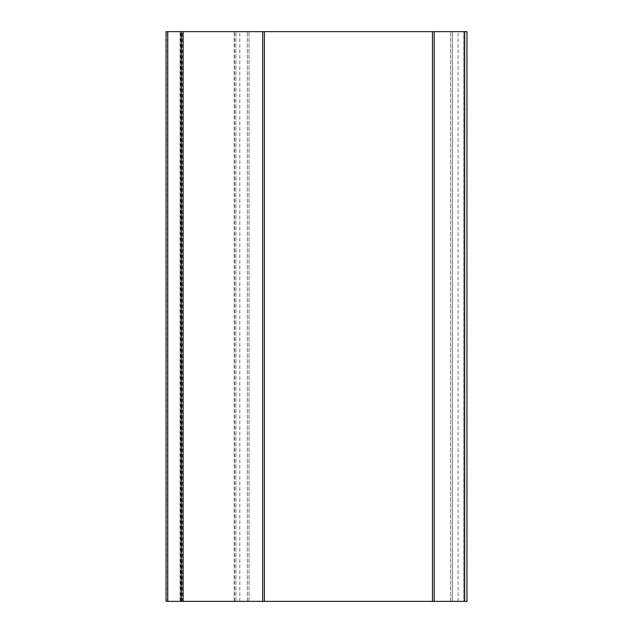 <?xml version="1.0" encoding="UTF-8"?>
<svg xmlns="http://www.w3.org/2000/svg" width="633" height="633" viewBox="0 0 633 633"><rect width="100%" height="100%" fill="white"/><g stroke="black" fill="none" stroke-linecap="round" stroke-linejoin="round"><path stroke-width="0.47" stroke-dasharray="3.17 2.37" d="M466.964 601.35L463.791 601.35L463.791 31.65L463.791 601.35L167.547 601.35L167.547 31.65L167.547 601.35L166.036 601.35L166.036 31.65L466.964 31.65M432.458 601.35L450.688 601.35L432.458 601.35L432.458 31.65L452.397 31.65L432.458 31.65M452.397 601.35L450.688 601.35L452.397 601.35L452.397 31.65L452.397 601.35M264.396 31.65L247.305 31.65L264.396 31.65L264.396 601.35L247.305 601.35L264.396 601.35M247.305 601.35L247.305 31.65L247.305 601.35M180.508 31.65L180.081 31.65L180.081 601.35L180.508 601.35L180.508 31.65L183.127 31.65L180.081 31.65L180.081 601.35L181.79 601.35L181.79 31.65M180.508 601.35L181.79 601.35M183.127 601.35L183.127 31.65M234.202 31.65L180.856 31.65L235.911 31.65L234.202 31.65L234.202 601.35L180.856 601.35L234.202 601.35M235.911 601.35L235.911 31.65L235.911 601.35M166.155 601.35L166.155 31.65M167.428 601.35L167.428 31.65M167.935 601.35L167.935 31.65M234.503 601.35L234.503 31.65M239.812 601.35L239.812 31.65M458.094 601.35L458.094 31.65M434.167 601.35L434.167 31.65M450.688 601.35L450.688 31.65L450.688 601.35M249.014 601.35L249.014 31.65L249.014 601.35M262.687 601.35L262.687 31.65M182.692 601.35L182.692 31.65M182.565 601.35L182.565 31.65M180.967 601.35L180.967 31.65M180.856 601.35L180.856 31.65"/><path stroke-width="0.95" d="M167.745 31.65L166.036 31.65L166.036 601.35L167.745 601.35L167.745 31.65L466.964 31.65L466.964 601.35L464.685 601.35L464.685 31.65M464.685 601.35L432.458 601.35L432.458 31.65M432.458 601.35L264.396 601.35L264.396 31.65M264.396 601.35L183.127 601.35L183.127 31.65M183.127 601.35L167.745 601.35M434.167 601.35L434.167 31.65M262.687 601.35L262.687 31.65M181.418 601.35L181.418 31.65"/></g></svg>
